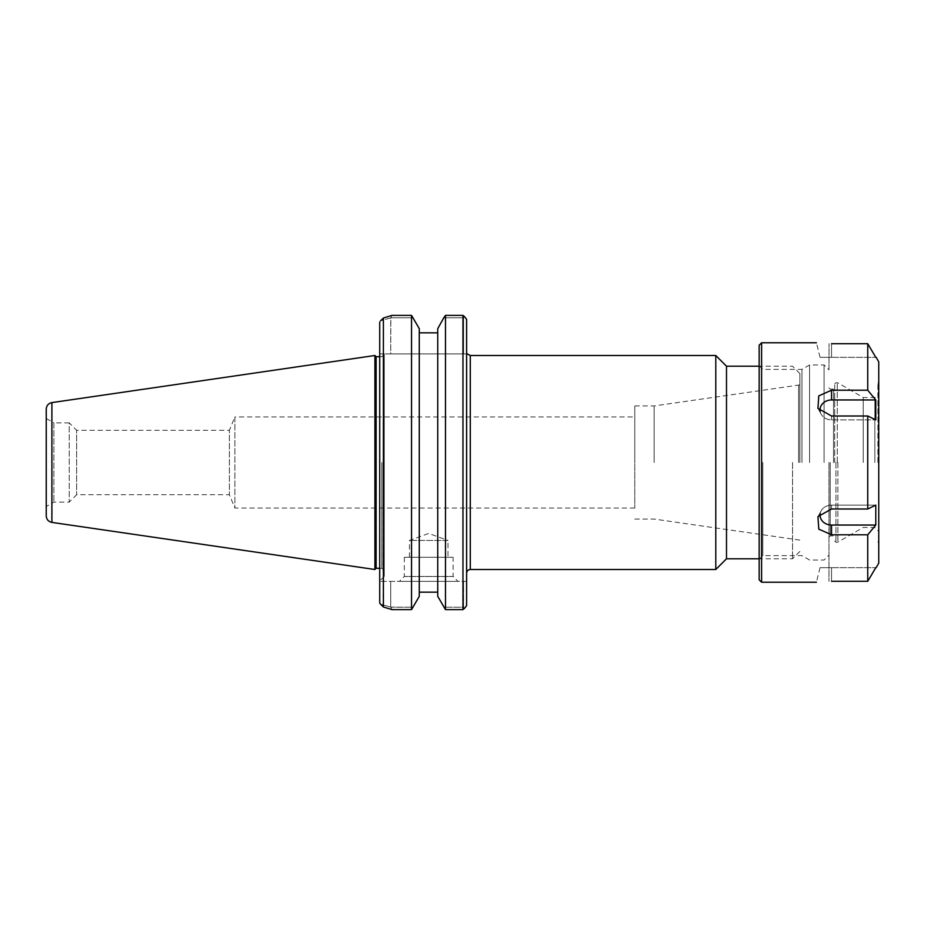 <?xml version="1.0" encoding="UTF-8"?>
<svg xmlns="http://www.w3.org/2000/svg" width="925" height="925" viewBox="0 0 925 925"><rect width="100%" height="100%" fill="white"/><g stroke="black" fill="none" stroke-linecap="round" stroke-linejoin="round"><path stroke-width="0.69" stroke-dasharray="4.62 3.47" d="M466.628 353.905L466.628 573.176L466.628 319.391L466.628 353.905L463.575 353.905L463.575 317.784L443.792 317.784L463.575 317.784L463.575 353.905L379.724 353.905L390.732 353.905L390.732 317.888L380.557 320.813L390.847 317.784L390.732 353.905L466.628 353.905M466.628 581.363L466.628 605.609L466.628 581.363L379.724 581.363L390.732 581.363L390.732 607.112L380.557 604.187L390.732 607.112L390.732 581.363L466.628 581.363M466.628 319.391L466.628 605.609M715.788 569.499L715.788 355.501M792.54 462.5L792.54 558.793L792.54 462.5M799.871 462.5L799.871 373.55L799.871 462.5M726.495 558.793L726.495 366.208M634.781 508.056L234.881 508.056L229.365 494.725L76.636 494.725L69.236 502.125L69.236 422.875L76.636 430.275L76.636 494.725L76.636 430.275L229.365 430.275L229.365 494.725L229.365 430.275L234.881 416.944L234.881 508.056L234.881 416.944L634.781 416.944L634.781 508.056L634.781 416.944M798.61 462.5L798.61 385.632L798.61 462.5M654.125 462.5L654.125 405.936L654.125 462.5M634.781 462.5L634.781 405.936L634.781 462.5M391.969 315.39L390.847 317.784L391.969 315.39L411.533 315.39L411.533 609.61L413.244 607.216L390.732 607.112L391.969 609.61L411.533 609.61M464.616 316.732L463.575 317.784L464.616 316.732L462.962 315.39L462.962 609.61L445.492 609.61L443.792 607.216L463.575 607.216L463.575 581.363L463.575 607.216L443.792 607.216L437.745 596.347L437.745 592.162L419.279 592.162L419.279 596.347L419.279 328.653L419.279 332.838L419.279 328.653L413.244 317.784L390.847 317.784L413.244 317.784L411.533 315.39M379.724 321.981L379.724 603.019M383.401 318.027L383.112 606.696M391.969 609.61L390.847 607.216L413.244 607.216L419.279 596.347L419.279 332.838L437.745 332.838L437.745 328.653L437.745 596.347L437.745 328.653L445.492 315.39L445.492 609.61M453.111 557.289L404.317 557.289L453.111 557.289L453.111 576.472L404.317 576.472L453.111 576.472L458.002 581.363L399.427 581.363L458.002 581.363M384.257 462.5L384.257 354.275L384.257 462.5M376.128 356.715L376.128 568.285M384.257 353.905L384.257 576.414L384.257 353.905L382.742 353.905L384.257 353.905M379.724 353.905L379.724 580.946L379.724 353.905L382.742 353.905L379.724 353.905M462.962 609.61L464.616 608.268L463.575 607.216L464.616 608.268M374.914 569.499L374.914 355.501M46.25 418.47L53.87 422.875L53.87 502.125L53.87 422.875L69.236 422.875L69.236 502.125L53.87 502.125L46.25 506.53L46.25 418.47L46.25 506.53M46.25 515.861L46.25 409.139M409.463 557.289L409.463 540.443L428.714 533.436L447.978 540.443L409.463 540.443L447.978 540.443L447.978 557.289L409.463 557.289L447.978 557.289M437.745 592.162L437.745 332.838M419.279 332.838L419.279 592.162M831.54 505.131L875.778 505.131L831.54 505.131A11.493 9.955 -0 0 0 821.18 510.785A11.493 9.955 0 0 1 831.54 505.131L831.54 509.004L817.943 516.636L818.787 529.146L831.54 534.789L867.743 534.789L875.778 525.042L875.778 505.131L867.743 509.004L831.54 509.004L831.54 505.131M820.163 513.664A11.493 9.955 0 0 1 821.18 510.785A11.493 9.955 -0 0 0 831.54 525.042L875.778 525.042M831.54 581.293L831.54 567.673L875.778 567.673L820.047 567.673L831.54 567.673L831.54 581.293L867.743 581.293L875.778 567.673M875.778 399.958L867.743 390.211L831.54 390.211L818.787 395.854L817.943 408.364L831.54 415.996L867.743 415.996L875.778 419.869L875.778 399.958L831.54 399.958A11.493 9.955 180 0 0 821.18 414.215A11.493 9.955 180 0 0 831.54 419.869L875.778 419.869L831.54 419.869A11.493 9.955 180 0 1 821.18 414.215A11.493 9.955 180 0 1 820.163 411.336M761.599 342.782L761.599 582.218M831.54 343.707L831.54 357.328L875.778 357.328L820.047 357.328L831.54 357.328L831.54 343.707L867.743 343.707L867.743 390.211M867.743 415.996L867.743 509.004M867.743 534.789L867.743 581.293M867.743 343.707L875.778 357.328M878.75 361.837L878.75 563.163M863.222 462.5L863.222 397.507L863.222 462.5M834.72 462.5L834.72 383.933L834.72 462.5M828.973 462.5L828.973 555.139L828.973 462.5M809.572 462.5L809.572 364.97L809.572 462.5M759.147 579.778L759.147 345.222M759.147 462.5L759.147 365.71L759.147 462.5M762.813 462.5L762.813 555.624L762.813 462.5M801.952 462.5L801.952 369.376L801.952 462.5M874.842 462.5L874.842 397.507L874.842 462.5M878.75 462.5L878.75 382.152L878.75 462.5M877.894 462.5L877.894 383.008L877.894 462.5M470.293 355.501L470.293 569.499M381.817 462.5L381.817 568.285L381.817 462.5M51.904 402.595L51.904 522.405M831.54 525.042L831.54 534.789M831.54 399.958L831.54 390.211M831.54 419.869L831.54 415.996L831.54 419.869M837.264 462.5L837.264 382.707L837.264 462.5M837.877 462.5L837.877 542.131L837.877 462.5M835.946 462.5L835.946 542.293L835.946 462.5M833.506 462.5L833.506 389.124L833.506 462.5M830.199 462.5L830.199 535.876L830.199 462.5M824.082 462.5L824.082 364.97L824.082 462.5M799.871 373.55L792.54 366.208L759.147 366.208M799.871 551.45L792.54 558.793L759.147 558.793M634.781 519.064L654.125 519.064L799.871 540.096M634.781 405.936L654.125 405.936L799.871 384.904M404.317 557.289L404.317 576.472L399.427 581.363M379.724 568.285L381.817 568.285L384.257 570.725M379.724 356.715L381.817 356.715L384.257 354.275M384.257 576.414L379.724 580.946M821.18 510.785L817.943 516.636L821.18 510.785M820.047 567.673L816.417 582.218M821.18 414.215L817.943 408.364L821.18 414.215M820.047 357.328L816.417 342.782M834.72 383.933L835.946 382.707L837.877 382.869L863.222 397.507L874.842 397.507L878.75 393.587M834.72 541.067L835.946 542.293L837.877 542.131L863.222 527.493L874.842 527.493L878.75 531.413M828.973 387.899L830.199 389.124L833.506 389.124L834.72 387.899M828.973 537.101L830.199 535.876L833.506 535.876L834.72 537.101M759.147 365.71L762.813 369.376L801.952 369.376L809.572 364.97L824.082 364.97L828.973 369.85L829.043 343.684L828.973 369.861M759.147 559.29L762.813 555.624L801.952 555.624L809.572 560.03L824.082 560.03L828.973 555.15L828.962 581.316L828.973 555.139M878.75 383.863L877.894 383.008L878.75 382.152M878.75 541.137L877.894 541.992L878.75 542.848"/><path stroke-width="1.39" d="M466.628 605.609L464.616 608.268L466.628 605.609L466.628 319.391L464.616 316.732L466.628 319.391M470.293 355.501L715.788 355.501L715.788 569.499L470.293 569.499L470.293 355.501L467.275 353.905M759.147 366.208L726.495 366.208L726.495 558.793L759.147 558.793M380.557 320.813L383.401 318.027L391.969 315.39L411.533 315.39L419.279 328.653L419.279 596.347L411.533 609.61L391.969 609.61L383.401 606.973L383.401 318.027L380.557 320.813M411.533 609.61L411.533 315.39M379.724 321.981L379.724 603.019L380.557 604.187L379.724 603.019M383.401 606.973L380.557 604.187L383.401 606.973L391.969 609.61M391.969 315.39L383.401 318.027M376.128 462.5L376.128 356.715L374.914 355.501L374.914 569.499L376.128 568.285L376.128 462.5M437.745 332.838L419.279 332.838M443.792 317.784L437.745 328.653L437.745 596.347L445.492 609.61L445.492 315.39L462.962 315.39L445.492 315.39L443.792 317.784M464.616 608.268L462.962 609.61L462.962 315.39L464.616 316.732M462.962 609.61L445.492 609.61M419.279 592.162L437.745 592.162M46.25 462.5L46.25 515.861C46.516 519.434 48.401 521.619 51.904 522.405L51.904 402.595C48.401 403.381 46.516 405.566 46.25 409.139L46.25 462.5M875.778 525.042L867.743 534.789L831.54 534.789L818.787 529.146L817.943 516.636L831.54 509.004L867.743 509.004L875.778 505.131L875.778 525.042L831.54 525.042A11.493 9.955 0 0 1 820.163 513.664M875.778 567.673L867.743 581.293L867.743 534.789M831.54 581.293C812.069 582.299 812.069 582.299 831.54 581.293C812.069 582.299 812.069 582.299 831.54 581.293L867.743 581.293M875.778 399.958L875.778 419.869L867.743 415.996L831.54 415.996L817.943 408.364L818.787 395.854L831.54 390.211L867.743 390.211L875.778 399.958L831.54 399.958L831.54 390.211M820.163 411.336A11.493 9.955 180 0 1 831.54 399.958M816.417 582.218L761.599 582.218L761.599 342.782L816.417 342.782M867.743 509.004L867.743 415.996M867.743 390.211L867.743 343.707L831.54 343.707C812.069 342.701 812.069 342.701 831.54 343.707C812.069 342.701 812.069 342.701 831.54 343.707M875.778 357.328L867.743 343.707M876.148 567.673L878.75 563.163L878.75 361.837L876.148 357.328M761.599 342.782L759.147 345.222L759.147 579.778L761.599 582.218M831.54 525.042L831.54 534.789M470.293 569.499C468.073 569.719 466.847 570.945 466.628 573.176M726.495 366.208L715.788 355.501M726.495 558.793L715.788 569.499M379.724 356.715L376.128 356.715M379.724 568.285L376.128 568.285M51.904 522.405L374.914 569.499M51.904 402.595L374.914 355.501"/></g></svg>
